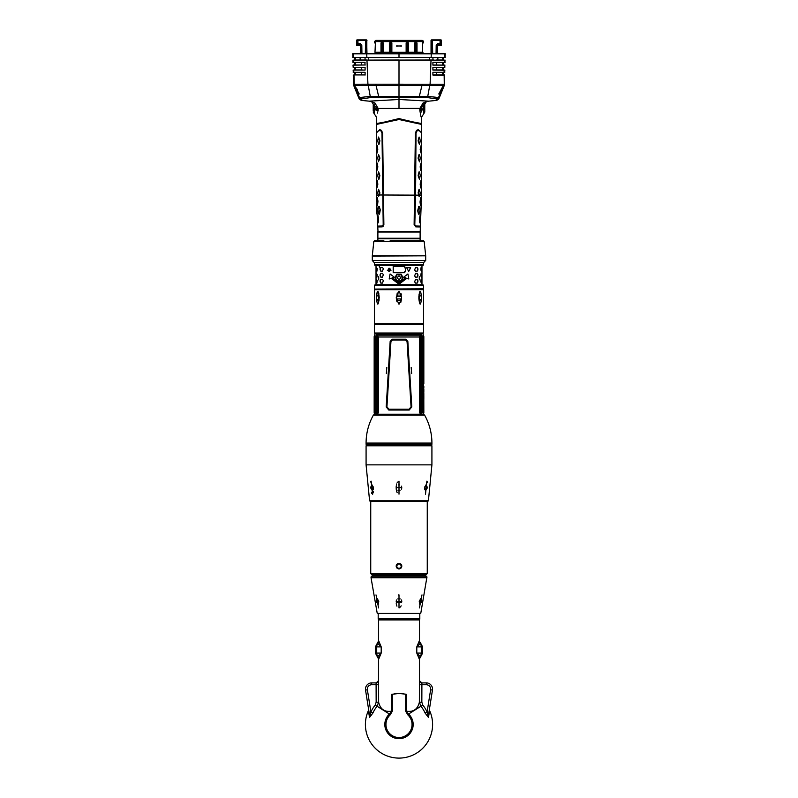 <?xml version="1.0" encoding="UTF-8"?>
<svg xmlns="http://www.w3.org/2000/svg" width="798" height="798" viewBox="0 0 798 798"><rect width="100%" height="100%" fill="white"/><g stroke="black" fill="none" stroke-linecap="round" stroke-linejoin="round"><path stroke-width="1.2" d="M378.461 154.593L377.723 158.074L378.461 161.685L379.848 158.383L378.571 154.593L379.848 157.904M378.461 161.685L379.848 158.383M379.479 192.986L378.561 189.196L379.848 192.677L378.561 196.637L379.848 193.156M382.651 225.774L383.2 224.627L381.983 133.086L382.621 133.067L383.878 224.637L382.152 226.004L377.703 226.093M376.606 148.907L376.646 132.927L377.673 131.361L379.808 130.483L381.165 131.081L381.983 133.086M378.242 195.151L376.407 195.151L376.646 189.196L376.397 196.468M376.606 184.687L376.955 187.769L377.803 183.979L377.274 180.508L377.803 184.468L376.955 187.819M376.606 167.301L376.955 170.383L377.803 166.592L377.274 163.121L377.803 167.071L376.955 170.423M377.075 153.056L377.803 149.206L376.955 145.854M376.766 175.769L376.397 179.081L376.397 171.979M376.766 158.383L376.397 161.685L376.397 154.593M376.766 140.997L376.397 144.298L376.397 137.206M377.075 145.834L377.803 149.206M379.479 175.6L378.561 171.809L379.848 175.291L378.93 179.251L379.848 175.769M379.479 140.827L378.561 137.037L379.848 140.508L378.93 144.468L379.848 140.997M376.397 189.365L376.766 193.156M376.486 192.986L376.457 193.834M378.033 231.749L377.424 220.866M380.287 209.884L379.509 214.183L378.781 214.024L377.933 210.064L378.521 206.592L379.24 206.413L380.287 209.884L378.521 206.592M378.621 206.413L379.24 206.413L378.621 206.413M377.963 201.196L377.514 205.495L377.005 205.325L376.856 197.894L377.354 197.724L377.963 201.196L376.856 197.894M378.571 218.572L378.192 222.881L377.683 222.722L377.374 215.28L377.873 215.101L378.571 218.572L377.374 215.28M376.856 206.413L376.895 214.024L376.856 206.413L377.165 210.702M378.461 189.365L377.723 192.847L378.461 196.468M381.165 131.081L382.192 133.086L383.2 224.627M382.152 226.004L382.212 226.861L383.319 226.183L383.878 224.637M379.808 130.483L379.728 129.645L376.706 132.488M382.621 133.067L381.464 130.363L379.728 129.645M377.733 226.951L382.212 226.861M378.132 238.542L420.117 238.792L377.883 238.792L378.132 238.253M419.868 231.749L378.132 231.749L419.868 232.038M377.883 232.038L420.117 232.038L420.117 238.253L377.883 238.253L377.883 232.038M420.297 226.093L415.848 226.004L414.561 224.627L415.808 133.086L416.835 131.081L416.017 133.086L415.578 195.151L414.8 224.627L414.122 224.637L415.788 226.861L420.267 226.951M420.576 220.866L420.207 231.5L377.793 231.5M414.122 224.637L415.379 133.067L416.536 130.363L418.272 129.645L421.294 132.488M421.354 132.039L421.354 124.378L399 119.51L376.646 124.378L376.646 132.039M376.746 123.899L399 118.593L421.254 123.899M419.868 110.563C421.494 119.461 421.494 119.461 419.868 110.543L419.828 108.458L423.05 103.042L426.351 101.655L423.429 104.907L423.449 109.535C424.187 115.191 424.197 115.201 423.459 109.565M373.225 111.072L373.225 103.969L371.649 101.655L374.95 103.042L378.172 108.458L421.045 108.398L421.055 110.413C422.052 117.027 422.052 117.027 421.055 110.423L419.868 110.543M428.805 101.156L426.302 101.785L428.805 101.156L399 99.481L399 98.284M444.247 84.229L438.8 98.992L444.277 85.476L353.723 85.476L359.2 98.992L359.509 97.546L370.082 96.368L427.918 96.368L438.491 97.546L438.79 98.992L436.735 100.388L436.406 98.892L427.538 97.585L370.462 97.585L361.594 98.892L361.265 100.388L369.195 101.156L399 99.481L399 108.458M371.649 101.655L369.195 101.156L371.698 101.785L373.225 104.019M424.775 104.069L426.302 101.785L424.775 104.059M423.05 103.042L423.429 104.907L421.045 108.398M419.838 109.236L424.775 108.538L424.775 103.969L424.775 108.209M424.775 111.072L424.775 111.57M373.225 108.209L373.225 104.847L373.225 109.286L374.551 109.535C373.813 115.191 373.803 115.201 374.541 109.565C373.803 115.201 373.813 115.191 374.551 109.535L376.945 110.413C375.948 117.027 375.948 117.027 376.945 110.413L376.955 108.398L378.172 108.458L378.132 110.543C376.506 119.461 376.506 119.461 378.132 110.563M376.945 110.413L378.132 110.543M376.955 108.398L373.225 104.069M374.95 103.042L374.621 108.568L378.162 109.236M374.551 109.535L374.621 108.568L373.225 108.538L373.225 103.969M444.286 85.476L444.157 75.052L432.905 75.052L432.905 72.319L444.207 72.319L432.905 72.319M443.708 85.446L440.885 92.418C438.401 95.69 438.401 94.912 440.865 90.084L443.977 84.229L367.928 84.209L367.948 85.386M430.052 85.386L431.03 60.149L445.124 60.159L399 60.159L399 97.945M427.538 97.585L429.972 84.209M370.462 97.585L368.028 84.209M361.654 74.922L354.561 74.922L354.561 72.438L361.594 72.438L361.654 74.922L364.925 74.922L353.973 74.922L354.272 85.446L354.023 84.229L367.928 84.209L366.97 60.149L431.02 60.01M359.2 98.992L361.265 100.388L359.2 98.992L353.714 85.476L353.275 75.062L353.833 75.062M357.534 89.835L354.292 85.486L356.008 90.024L359.509 97.546L361.594 98.892M357.135 90.084C359.599 94.862 359.589 95.64 357.115 92.418L357.554 91.95L356.008 90.024M358.851 93.685L357.554 91.95M355.17 86.932L356.457 89.835M441.992 90.024L440.446 91.95L440.885 92.418L438.491 97.546L436.406 98.892M440.446 91.95L439.149 93.685M441.543 89.835L442.83 86.932M353.973 74.922L364.925 74.922M365.095 72.319L353.793 72.319L365.095 72.319L365.095 75.052M364.776 72.438L362.641 72.438M355.28 74.922L355.3 72.438M353.773 72.309L353.185 72.309L353.773 72.309M353.125 70.104L353.733 70.094M353.873 69.955L365.095 70.084L353.743 70.084L353.783 71.96M353.684 67.341L365.095 67.351L365.095 70.084M356.915 67.471L361.494 67.471L361.544 69.955L362.372 69.955M365.095 67.351L353.694 67.351L353.644 65.127L364.945 64.987L353.135 64.987M354.641 67.471L355.629 67.471M361.544 69.955L354.561 69.955L354.561 67.471M364.905 62.503L365.095 65.117M362.462 62.503L361.394 62.503L361.444 64.987L362.412 64.987M364.955 62.503L353.723 62.503L353.554 60.149L399 60.01M365.095 62.384L353.594 62.384M354.601 62.503L355.629 62.503M356.935 62.503L361.394 62.503M353.584 62.374L352.935 62.374L353.584 62.374M361.444 64.987L354.561 64.987L354.561 62.503M353.065 62.503L352.876 60.159L366.98 60.02L354.561 60.02L354.561 57.536L361.893 57.536M433.723 60.02L429.354 60.02L429.354 57.546M441.833 60.02L436.077 60.02M366.881 57.536L366.721 53.815L431.279 53.825L431.139 57.416L353.624 57.536L444.506 57.416L431.12 57.536L443.439 57.536L443.439 60.02L442.491 60.02M364.207 57.536L368.646 57.536L368.646 60.01M444.516 57.406L445.204 57.406L444.516 57.406M353.484 57.406L352.796 57.406L353.484 57.406M366.442 53.436L365.334 53.436L365.554 40.499L366.671 40.518L366.761 53.436L365.334 53.436L366.721 53.815L353.424 53.815L445.294 53.825L445.065 57.536M353.085 53.436L353.494 57.416L353.424 53.815M431.239 53.436L444.207 53.436L444.506 57.416L444.576 53.815M406.761 42.883L406.142 42.883L406.142 52.239L391.858 52.239L391.858 53.426L406.142 53.436L407.01 52.498L407.01 43.561L407.758 43.561L407.758 41.656L408.007 52.449L407.768 43.291M440.855 44.878A0.618 0.559 0 0 0 441.474 44.319A0.618 0.559 180 0 1 441.474 44.389A0.618 0.559 180 0 0 441.474 44.319L441.474 44.798A0.618 0.559 180 0 1 440.855 45.356L440.586 44.528L437.903 44.528L437.903 43.371L436.207 45.017L437.324 45.057L437.174 53.436L436.067 53.436L437.693 53.436L437.553 45.296L437.693 53.436M440.576 44.508L440.027 43.371L441.134 43.97L440.586 44.528A0.618 0.509 -45 0 0 441.134 43.97L441.184 40.518L431.329 40.518L431.558 53.436L433.494 53.436M361.703 53.436L360.307 53.436L360.447 45.296L360.098 44.528L356.866 43.97L356.656 40.518A0.618 0.559 -90 0 1 357.205 39.9L366.332 39.9A0.618 0.618 40.1 0 1 366.96 40.518L366.272 39.9A0.618 0.559 90 0 1 366.821 40.518L366.821 53.426M361.793 45.017L361.933 53.436L360.826 53.436L360.676 45.057L361.793 45.017L360.098 43.371L360.676 45.057L359.689 45.157L360.307 45.705M416.386 42.883L417.005 42.883L417.005 53.426L416.426 52.498M415.11 52.498L414.531 53.426L414.521 52.239L408.007 52.209M416.147 41.656L415.399 41.636L415.15 42.633L415.15 52.449L415.379 43.291L415.399 52.498L416.137 52.498L416.147 41.656L416.386 52.449L416.147 43.291M406.731 52.498L408.037 52.498L408.616 53.426L408.626 42.883L408.007 42.883M406.761 52.209L406.761 44.09L406.761 52.449L406.142 52.239L406.142 53.426M407.758 41.656L407.01 41.636L407.01 43.561M408.037 52.498L407.758 43.561M407.758 43.082L407 43.291M407.01 41.656L407.758 41.735M407.01 43.082L407.01 41.735M391.239 52.449L391.239 44.09L391.239 52.449M391.239 42.883L391.858 42.883L391.858 52.239L391.239 52.209M391.239 42.633L391.239 44.09L391.239 42.633M391.858 53.426L390.99 52.498L391 43.291M389.993 42.883L389.374 42.883L389.374 53.426L389.963 52.498L391.269 52.498M390.99 43.082L390.242 43.082L389.963 52.498M389.993 52.209L389.993 44.09L389.993 52.209L383.479 52.239L383.479 42.883L382.85 42.883M381.614 42.883L380.995 42.883L380.995 53.426L382.601 52.05L383.469 53.426L383.479 52.239L382.85 52.209L382.85 44.09L382.85 52.209M382.85 42.633L382.85 44.09L382.85 42.633M382.89 52.498L382.621 43.291M382.611 41.656L381.863 41.636L381.614 42.633L381.574 52.498M381.614 52.209L381.614 44.09L381.614 52.209L374.98 52.239L375.399 53.426M423.469 42.883L422.601 43.202L423.469 42.883L423.429 41.596L422.601 41.596L422.601 53.426M415.15 42.883L414.521 42.883L414.521 52.239L415.15 52.209M374.621 41.306L375.399 41.596L375.818 40.399L374.571 41.596L374.531 42.883L375.399 43.202L374.98 52.239M401.175 45.985L396.825 45.985L401.175 45.985M415.399 41.636L416.137 41.735M416.137 43.082L415.399 43.082L415.399 41.735M390.99 41.656L390.242 41.636L390.232 43.291M390.242 41.636L390.99 41.735M390.242 43.082L390.242 41.735M381.853 41.656L382.601 41.735M382.601 43.082L381.863 43.082L381.863 41.735M374.531 42.883L375.399 43.202L375.399 41.596L422.601 41.596L422.182 40.399L423.429 41.556M375.818 40.399L374.571 41.596L375.818 40.399L422.182 40.399L423.429 41.596L422.182 40.399L422.95 40.668M396.825 46.065A2.175 2.175 0 0 0 396.915 46.603M401.085 46.603A2.175 2.175 0 0 0 401.175 46.065M401.175 45.905A2.175 2.175 0 0 0 401.085 45.376M396.915 45.376A2.175 2.175 0 0 0 396.825 45.905M438.311 45.157L437.693 45.915A0.618 0.559 0 0 1 438.311 45.356L438.311 45.486A0.618 0.618 0 0 0 437.693 46.114L437.693 46.114A0.618 0.618 0 0 1 438.311 45.486L440.855 45.486A0.618 0.618 0 0 0 441.474 44.868L440.855 45.486L438.311 45.356L438.112 44.738L437.553 45.296L437.553 53.436M431.04 53.426L431.04 40.518A0.618 0.618 0 0 1 431.668 39.9L440.636 39.9A0.618 0.559 -90 0 1 441.184 40.518L441.474 44.319M438.112 44.738L437.553 45.296M441.204 40.518L440.087 40.518L440.077 39.9L432.446 39.9L432.666 53.436M431.04 40.518L431.179 40.518A0.618 0.559 -90 0 1 431.728 39.9M441.474 40.518A0.618 0.618 0 0 0 440.855 39.9L440.795 39.9A0.618 0.559 90 0 1 441.344 40.518L441.474 40.518A0.618 0.618 0 0 0 440.855 39.9M360.307 46.114L360.307 46.114A0.618 0.618 0 0 0 359.689 45.486L357.145 45.486A0.618 0.618 0 0 1 356.526 44.868L356.526 40.518A0.618 0.618 0 0 1 357.145 39.9L356.526 40.518L357.145 39.9M360.098 43.371L357.973 43.371L357.923 40.499L365.554 40.499L365.554 39.9L357.923 39.9L364.477 39.9L357.923 39.9L357.923 40.499L356.816 40.518A0.618 0.559 90 0 1 357.364 39.9L357.504 39.9M366.96 53.426L366.671 40.518A0.618 0.559 -90 0 0 366.112 39.9M357.424 44.508L357.973 43.371L356.866 43.97L357.205 44.738A0.618 0.509 -135 0 1 356.656 44.179L356.866 43.97M360.307 45.915A0.618 0.559 0 0 0 359.689 45.356L357.145 45.486A0.618 0.618 0 0 1 356.526 44.868L356.526 44.868A0.618 0.618 0 0 0 357.145 45.486A0.618 0.618 0 0 1 356.526 44.868L356.526 44.798A0.618 0.559 180 0 0 357.145 45.356L357.145 44.878A0.618 0.559 180 0 1 356.526 44.319A0.618 0.559 180 0 0 357.145 44.878L357.205 44.738M444.416 62.374L445.065 62.374L444.416 62.374M436.456 69.955L436.506 67.471L443.439 67.471L443.439 69.955L432.905 70.084L444.247 70.264M432.905 70.084L432.905 67.351L444.187 67.471M432.905 65.117L432.905 62.384L444.406 62.384L433.045 62.503L436.606 62.503L436.556 64.987L432.905 65.117L444.356 65.117L444.306 67.331L432.905 67.351M444.167 75.062L444.735 75.062L444.167 75.062M433.284 74.922L444.157 75.052M435.379 74.922L436.346 74.922L436.396 72.438L433.065 72.438M436.396 72.438L443.439 72.438L443.439 74.922L436.346 74.922M444.227 72.309L444.815 72.309L444.227 72.309M444.267 70.094L444.865 70.094L444.267 70.094M433.065 69.955L444.127 69.955L444.087 72.438M436.506 67.471L433.055 67.471M444.356 65.127L433.055 64.987M436.606 62.503L441.294 62.503M442.381 62.503L443.409 62.503M443.369 64.987L442.361 64.987M425.703 255.789L399 255.819L425.703 255.789L424.177 241.455L373.823 241.455L374.442 240.767L383.868 240.767M390.132 240.767L423.558 240.767L424.177 241.455M399 255.819L372.297 255.819L399 255.789M424.007 262.343L373.993 262.343L423.678 262.372L425.703 260.487L372.297 260.487L372.297 256.068L425.464 255.819M374.471 262.372L374.471 264.856L423.529 264.856L423.529 262.372M423.529 288.826L374.721 289.076L423.529 288.826L423.529 285.345L374.471 285.345L375.09 284.726L422.91 284.726L378.86 284.726M374.471 288.826L374.471 285.345M423.529 264.856L422.91 265.475L375.09 265.475L374.471 264.856M376.018 284.726L376.018 265.475L421.972 265.475L421.972 284.726M417.703 274.662L417.174 273.425L415.539 273.425L414.641 275.909L415.539 277.145L417.174 277.145L417.913 275.909L416.975 273.425M417.913 274.662L417.913 275.909M417.703 280.627L417.174 279.38L415.539 279.38L414.641 281.874L415.539 283.11L417.174 283.11L417.913 281.874L416.975 279.38M417.913 280.627L417.913 281.874M421.583 268.707L421.653 267.46L421.095 267.46L420.726 269.943L421.653 271.19L421.404 267.46M421.833 268.707L421.833 269.943M421.583 274.662L421.653 273.425L421.095 273.425L420.726 275.909L421.653 277.145L421.404 273.425M421.833 274.662L421.833 275.909M421.583 280.627L421.653 279.38L421.095 279.38L420.726 281.874L421.653 283.11L421.404 279.38M421.833 280.627L421.833 281.874M380.297 269.943L380.826 271.19L382.461 271.19L383.359 268.707L382.461 267.46L380.826 267.46L380.087 268.707L381.025 271.19M380.087 269.943L380.087 268.707M380.297 275.909L380.826 277.145L382.461 277.145L383.359 274.662L382.461 273.425L380.826 273.425L380.087 274.662L381.025 277.145M380.087 275.909L380.087 274.662M380.297 281.874L380.826 283.11L382.461 283.11L383.359 280.627L382.461 279.38L380.826 279.38L380.087 280.627L381.025 283.11M380.087 281.874L380.087 280.627M376.417 269.943L376.347 271.19L376.905 271.19L377.274 268.707L376.347 267.46L376.596 271.19M376.167 269.943L376.167 268.707M376.417 275.909L376.347 277.145L376.905 277.145L377.274 274.662L376.347 273.425L376.596 277.145M376.167 275.909L376.167 274.662M376.417 281.874L376.347 283.11L376.905 283.11L377.274 280.627L376.347 279.38L376.596 283.11M376.167 281.874L376.167 280.627M419.509 276.716L419.509 279.819L419.509 276.716M378.491 279.819L378.491 276.716L378.491 279.819M405.544 267.899L404.815 267.899L404.815 266.472L393.185 266.472L393.185 272.677L404.815 272.677L404.815 271.25L405.544 271.25L405.544 267.899M405.883 277.744L403.968 276.966L407.918 273.973A627.378 250.991 77.9 0 1 408.815 278.971L406.99 278.203L399.628 283.709L399.628 282.462L405.883 277.744M391.01 278.203L389.195 278.971A627.378 250.991 -77.9 0 1 390.072 273.973L394.032 276.966L392.117 277.744L398.372 282.462L398.372 283.709L391.01 278.203L398.372 283.709M394.83 277.774L396.905 274.173L401.095 274.173L403.17 277.774L401.095 281.375L396.905 281.375L394.83 277.774L396.935 281.375M391 270.153L389.304 271.4L387.369 270.502L389.304 270.911L391 270.153M390.192 269.295L389.304 270.193L388.426 269.295L390.192 269.295L388.426 269.295M388.736 268.327L389.873 268.327L388.736 268.327M410.641 267.699L408.696 271.46L406.671 267.699L410.641 267.699M417.703 268.707L417.174 267.46L415.539 267.46L414.641 269.943L415.539 271.19L417.174 271.19L417.913 269.943L416.975 267.46M417.913 268.707L417.913 269.943M378.092 284.726L375.09 284.726M380.127 267.958L378.811 265.475M423.279 289.076L374.721 289.076M374.93 289.076L374.471 289.674L423.529 289.674L423.07 289.076L399 289.076M401.534 296.557L399 291.22L396.466 296.557L401.534 296.557L401.534 298.931L396.466 298.931L399 304.267L401.534 298.931L400.766 302.522M396.207 297.744L396.466 298.931L397.234 292.966M396.975 301.794L396.666 300.537M423.529 289.674L423.529 323.769L374.471 323.769L374.471 289.674M379.13 296.557C378.162 289.644 377.324 289.644 376.606 296.557L378.242 294.951L379.289 297.744L378.242 300.537L376.606 298.931C377.314 305.843 378.162 305.843 379.13 298.931M379.02 300.537L376.606 298.931L376.606 296.557M376.626 295.948L376.666 295.28M376.826 293.604L377.304 291.659M378.761 293.275L378.89 293.973M401.025 293.694L401.334 294.951M421.394 298.931L421.394 296.557C420.686 289.644 419.838 289.644 418.87 296.557L418.87 298.931C419.838 305.843 420.686 305.843 421.394 298.931L419.748 300.537L418.87 298.931M418.98 294.951L419.788 291.609M374.471 323.769L374.471 324.626L423.529 324.626L423.529 333.015L374.471 333.015L374.97 333.514L423.529 333.015M377.115 333.514L377.125 334.043L377.115 333.514M420.875 334.043L421.434 336.766M376.566 336.766L377.125 334.043M420.736 333.514L377.264 333.514M377.235 333.893L376.816 336.367L377.743 336.766M424.636 415.189L373.354 415.189A0.618 0.618 0 0 1 373.903 414.87L424.097 414.87A0.618 0.618 0 0 1 424.636 415.189A57.137 57.137 0 0 1 431.918 443.08L431.918 444.177A0.618 0.618 0 0 1 431.289 444.795L366.711 444.795A0.618 0.618 0 0 1 366.083 444.177L431.918 444.177M376.776 414.87L376.167 414.421L376.776 414.87M373.354 415.189A57.137 57.137 0 0 0 366.083 443.08L366.083 444.177M430.361 444.795L367.639 445.294L430.361 444.795M431.419 445.294L366.083 445.793L431.918 445.793L431.419 445.294M399 481.124L399 494.171L399 481.124L397.224 482.511M396.636 483.947L396.416 484.865M396.257 485.882L396.167 486.96M396.157 487.588L396.167 488.316M396.257 489.403L396.416 490.431M396.546 490.999L397.155 492.655M372.506 494.171L371.11 481.124L372.736 494.082M373.255 492.775L373.394 491.349M371.06 481.134L370.491 481.972M371.479 492.775L371.718 493.354M427.628 482.521L427.489 481.902M425.494 494.171L426.89 481.124L425.494 494.171M366.083 464.855L431.918 464.855L428.406 500.815L427.798 501.314L370.202 501.314L369.594 500.815L366.083 464.855L366.083 445.793M399 563.348L401.793 566.141L399 568.944L396.207 566.141L396.337 567.009A2.793 2.793 0 0 1 396.207 566.141L399 563.348L398.142 563.488M401.793 566.141L401.653 565.283A2.793 2.793 0 0 1 401.653 567.009M401.254 564.495L400.646 563.887A2.793 2.793 0 0 1 401.264 564.505M397.354 563.887L396.736 564.505M396.746 567.787L397.354 568.405A2.793 2.793 0 0 1 396.736 567.787M398.142 568.804L398.98 568.944A2.793 2.793 0 0 1 398.142 568.804M396.207 566.141A2.793 2.793 0 0 1 399.858 563.488M401.264 567.787A2.793 2.793 0 0 1 400.646 568.405M399.858 568.804A2.793 2.793 0 0 1 399 568.944M370.741 573.602L427.259 573.602L426.012 574.839L371.988 574.839L370.741 573.602L370.741 501.314M374.412 575.338L425.703 575.707L374.412 575.707L373.913 574.839M399 575.707L372.297 575.707L371.05 576.954L426.95 576.954L425.703 575.707M399 594.899L399 607.936L399 594.899L398.481 594.989M396.197 603.727L396.925 606.151M378.601 607.936L375.998 594.899L378.601 607.936M401.793 601.423L396.207 601.423L401.793 601.423M399.509 607.847L401.204 605.862M419.399 607.936L421.992 594.899L419.399 607.936M420.755 613.423L377.245 613.423L420.755 613.423L426.95 576.954M419.808 613.842L419.808 618.729L378.192 618.729L378.192 613.842M377.584 642.769L378.511 641.103L378.511 619.926L419.489 619.926L419.808 618.729M372.945 712.963A28.499 28.499 0 0 1 376.935 706.469L378.631 702.22C380.317 709.302 384.656 712.285 391.638 711.168L392.307 711.168L392.307 694.18L391.638 694.34L399 693.452L405.693 694.18A31.052 31.052 0 0 1 406.362 694.34L406.362 711.168C413.344 712.285 417.683 709.302 419.369 702.22L421.065 706.469A28.499 28.499 0 0 1 425.055 712.963L428.466 717.442L429.613 710.659A2.484 2.484 0 0 1 429.424 709.252L429.424 709.252A2.484 2.484 0 0 0 429.613 710.659A33.596 33.596 0 0 1 399 758.1A33.596 33.596 0 0 1 368.387 710.659L369.534 717.442L372.945 712.963L370.91 712.055A30.723 30.723 0 0 1 375.21 705.063L376.157 702.22L376.097 682.898L371.678 682.898A6.214 6.214 0 0 0 365.544 690.08L369.733 716.514L370.91 712.055L367.379 689.781L365.544 690.08A6.214 6.214 0 0 1 371.678 682.898L371.678 684.754A4.349 4.349 0 0 0 367.379 689.781M378.641 640.714L381.205 646.879L377.783 643.587A2.484 2.254 165.8 0 0 378.641 641.951M378.641 658.021A2.484 2.254 -165.8 0 0 377.783 656.375L381.205 653.083L378.641 659.248M376.157 702.22L378.631 702.22L378.571 680.415M378.511 680.834L378.511 658.859L377.584 657.203M403.918 693.841A31.052 31.052 0 0 0 394.082 693.841M419.489 680.834L419.489 658.859L422.601 653.083L416.795 653.083L416.795 646.879L419.359 640.714M419.429 680.415L419.369 702.22L421.843 702.22L422.79 705.063A30.723 30.723 0 0 1 427.09 712.055L428.267 716.514L432.456 690.08A6.214 6.214 0 0 0 426.322 682.898L421.903 682.898L421.843 702.22M419.359 659.248L416.795 653.083L420.217 656.375A2.484 2.254 -14.2 0 0 419.359 658.021M392.307 711.168L390.192 714.888A13.037 13.037 0 0 0 389.643 733.581A13.037 13.037 0 0 0 408.357 733.581A13.037 13.037 0 0 0 407.808 714.888L405.693 711.168L408.566 714.05L422.79 705.063M407.808 714.888L408.566 714.05A14.174 14.174 0 0 1 409.165 734.379A14.174 14.174 0 0 1 388.835 734.379A14.174 14.174 0 0 1 389.424 714.05L390.192 714.888M375.21 705.063L389.424 714.05L391.638 711.168L391.638 694.34M419.489 680.983A2.484 2.474 90 0 0 421.903 682.898L426.322 682.898L426.322 684.754L419.369 684.754M378.511 680.983A2.484 2.474 90 0 1 376.097 682.898L371.678 682.898M368.576 709.252L368.576 709.252A2.484 2.484 -9 0 1 368.387 710.659A2.484 2.484 -9 0 0 368.576 709.252M368.616 709.462L368.856 711.018M368.925 711.467L369.384 714.34M369.534 717.442A2.484 1.756 171 0 0 369.733 716.514M428.466 717.442A2.484 1.756 9 0 1 428.267 716.514M428.596 714.429L429.394 709.412M425.055 712.963L427.09 712.055L430.621 689.781A4.349 4.349 0 0 0 426.322 684.754M377.574 642.769L375.399 646.879L376.706 646.879A4.968 4.319 90 0 1 377.783 643.587L377.574 642.769L375.399 646.879L375.399 653.083L377.574 657.193L377.783 656.375A4.968 4.319 -90 0 1 376.706 653.083L375.399 653.083L377.574 657.193M420.416 657.203L420.217 656.375A4.968 4.319 -90 0 0 421.294 653.083L421.294 646.879L422.601 646.879L420.416 642.769M419.489 619.926L419.489 641.103L420.217 643.587A4.968 4.319 90 0 1 421.294 646.879L416.795 646.879L420.217 643.587A2.484 2.254 14.2 0 1 419.359 641.951M422.601 646.879L422.601 653.083L420.426 657.193M422.042 601.423L420.716 598.62L419.249 601.423L419.628 604.216L422.042 601.423M396.317 600.645L396.636 599.926M397.773 598.909L400.227 598.909M401.364 599.926L401.683 600.645M401.683 602.211L396.317 602.211M378.751 601.423L377.284 598.62L375.958 601.423L378.372 604.216L378.751 601.423M401.793 487.648L396.207 487.648L401.793 487.648M396.317 486.87L396.636 486.162M398.601 484.885L399.399 484.885M401.364 486.162L401.683 486.87M401.683 488.436L401.354 489.154M400.127 490.211L397.873 490.211M396.646 489.154L396.317 488.436M424.915 486.521L424.706 489.533L424.915 486.521M427.558 487.648L425.982 484.855L424.755 487.648L425.394 490.441L427.558 487.648M373.245 487.648L372.018 484.855L370.442 487.648L372.606 490.441L373.245 487.648M373.085 486.521L373.294 489.533L373.085 486.521M377.005 414.87L376.566 412.606M376.227 412.756L376.606 414.262M376.167 414.421L375.698 412.825L377.763 412.506L377.763 336.866L376.137 336.427M376.905 333.514L376.157 336.507M375.798 336.616L376.457 333.514M375.19 333.514L374.202 336.377L376.437 336.616M376.207 413.005L374.202 412.995L375.698 412.825M375.499 340.656L374.661 338.172L374.232 340.656L374.661 337.245L375.499 340.656M375.499 345.933L374.761 343.499L374.232 345.933L374.661 342.522L375.499 345.933M374.661 347.798L374.661 354.003L374.661 347.798M374.232 355.339L374.312 358.891L374.232 355.339M375.26 355.978L375.299 358.112L374.651 357.913L374.452 359.01M375.509 359.26L375.24 358.222M375.449 359.26L375.19 358.322M374.601 358.162L374.422 359.01M375.449 354.97L374.661 356.337L374.432 355.14L374.591 357.514M375.509 354.97L375.1 356.177M375.23 355.978L374.861 357.035M375.289 356.357L375.389 356.906M374.661 365.464L374.521 360.317L374.751 365.464M374.491 360.696L374.831 366.332L374.791 361.604M374.791 361.883L374.97 362.93L374.422 362.93L374.87 361.883M374.591 363.18L374.641 364.766L374.571 363.18M374.781 363.2L374.661 363.838M374.232 377.374L374.232 375.988L375.509 375.988L375.509 377.374L375.279 376.686L374.731 377.374L374.292 376.686L374.292 377.374M375.509 378.062L374.232 378.062L374.232 380.127L375.509 380.127L375.509 378.062M375.509 382.202L375.509 380.826L374.232 380.826L374.232 382.202M375.279 381.514L374.292 381.514L374.292 382.202M374.282 372.227L374.691 373.564L374.691 368.097L374.691 373.963L374.332 372.227M374.212 368.097L374.212 373.953L374.222 368.097M374.471 373.963L374.402 374.551L374.471 373.963M374.412 375.17L374.402 374.631M375.07 370.791L375.2 371.639L374.342 370.791L375.21 370.462M374.432 370.352L374.691 368.915L375.2 370.352L374.751 369.474L374.432 370.352M375.19 371.738L374.691 373.125L374.362 371.738L375.19 371.738M375.698 336.547L374.162 336.616L374.162 370.122M374.162 370.252L374.162 370.811M374.162 370.781L374.162 372.267M374.162 372.387L374.162 372.945M374.162 372.905L374.162 373.953M374.172 387.499L374.172 386.94L374.172 387.499M374.162 387.569L374.162 388.347L374.162 387.569M374.162 389.125L374.162 389.753L374.162 389.125M374.162 389.883L374.162 390.402L374.182 389.883M375.08 387.599L374.661 385.813L374.372 387.688L374.661 386.402L374.92 388.057L374.332 387.599L374.661 385.444L375.389 387.688L375.379 384.437L374.262 384.437L374.232 388.057L374.232 384.067L375.509 384.067L375.18 387.599M374.711 391.878L374.95 390.023L375.509 390.023L374.861 391.03L375.509 392.875L374.711 391.878L375.08 392.875M374.711 395.409L374.711 393.394L375.509 393.394L375.509 396.247L375.07 394.441L374.841 395.539M374.232 392.875L374.322 390.023L374.282 392.875M374.282 395.589L374.352 396.237M374.721 337.255L374.382 338.921M374.721 338.202L375.329 340.656M374.721 342.532L374.382 344.197M374.761 343.499L375.329 345.933M374.571 343.499L374.761 345.315M374.731 353.993L374.362 350.362M374.442 348.716L374.731 347.808M375 350.332L375 348.945M374.631 351.04L374.9 349.973M374.861 351.03L374.681 350.522M374.99 351.928L374.851 350.761M374.9 352.517L374.96 351.08M374.521 349.903L374.481 352.147M374.701 348.716L374.521 349.883M374.601 351.818L374.771 349.075M375.01 352.147L374.831 351.08L375.14 352.147M374.771 352.517L374.661 353.574M375.16 358.033L374.651 357.913M374.651 357.514L374.701 358.162M374.521 356.437L374.551 357.474M375.26 356.257L375.26 357.973M375.23 356.257L375.03 357.564M374.97 356.896L374.97 357.564M375.03 356.896L375.23 357.973M374.831 357.035L374.691 356.437M374.851 357.115L374.651 356.447M374.811 357.115L374.621 357.723M375.03 357.913L374.831 357.175L375.15 357.913M375.319 356.566L375.369 357.534M375.299 356.906L375.389 357.534M374.481 360.856L374.382 362.003M374.382 364.646L374.661 366.432M374.791 359.798L374.621 360.696M374.661 361.185L374.96 366.332M374.551 362.272L374.551 362.93M374.691 363.18L374.691 364.766L374.691 363.18M375.279 376.686L375.509 377.374M374.721 377.374L374.591 376.686M374.352 375.988L374.352 376.686M374.352 378.062L374.352 378.751M374.352 379.439L374.352 380.127M374.591 379.439L374.721 378.751L375.409 379.439L375.409 378.751L374.591 378.751M375.279 378.751L375.279 379.439M374.352 380.826L374.352 381.514M374.511 368.686L374.761 368.107M374.761 373.953L374.511 373.384M374.761 373.544L374.761 368.516M374.471 371.289L374.471 370.791M374.641 369.474L375.2 370.352M374.481 370.352L374.821 368.915M374.861 373.115L374.481 371.738L374.861 373.115M375.04 385.025L375.409 386.262M375.08 390.023L374.841 391.878M375.07 394.441L375.639 396.247M374.97 394.032L374.841 395.409M374.841 393.394L374.841 394.032M374.452 390.023L374.352 391.01M374.282 394.032L374.442 395.589M374.442 393.394L374.491 395.229M376.945 336.357L378.302 336.736L378.302 412.636L378.312 344.048M376.995 336.327L376.985 335.15L421.015 335.15L421.005 336.327L419.489 336.995L378.511 336.995M377.544 336.287L377.494 335.16M420.736 333.893L421.015 335.15M420.775 333.913L421.115 335.16L376.985 335.15M376.885 335.16L377.225 333.913M419.898 336.277L421.184 336.367L421.095 335.13M420.506 335.16L420.456 336.287M419.499 336.636L420.187 344.048L420.237 410.751M421.773 336.616L421.095 333.514M421.544 333.514L421.384 335.12M421.833 334.951L422.302 336.547L420.237 336.866L420.237 412.506L421.863 412.945M421.224 414.87L421.843 412.865M421.863 412.756L421.703 414.87M423.159 414.87L423.798 412.995L421.563 412.756M421.793 336.367L423.798 336.377L422.302 336.547M423.499 383.04L423.738 400.337L423.499 383.04M423.808 397.534L423.838 412.756L422.332 412.756L422.332 336.616M423.838 396.596L423.838 397.165M423.828 396.676L423.808 395.758M423.808 395.12L423.818 396.127M423.838 394.721L423.828 393.424M423.828 392.357L423.838 391.239M423.828 395.08L423.818 395.838M423.828 397.374L423.818 398.152M423.818 399.539L423.838 398.451M423.808 389.354L423.818 390.731M423.838 390.581L423.838 389.384M423.808 389.594L423.828 390.352M423.838 387.868L423.838 386.412M423.838 383.858L423.838 370.152M423.788 370.302L423.788 368.955L423.738 370.302M423.718 365.634L423.758 366.322L423.678 365.634M423.748 363.27L423.718 364.586L423.748 363.27M423.678 362.521L423.738 361.973L423.698 362.531M423.758 359.419L423.738 360.397L423.758 359.419M423.678 358.661L423.738 358.112L423.698 358.671M423.838 369.544L423.838 365.474M423.838 368.766L423.838 368.087M423.838 367.639L423.838 367.1L423.838 367.639M423.828 365.334L423.838 363.19M423.838 363.29L423.828 364.058M423.838 358.571L423.838 357.893M423.838 359.08L423.838 358.152M423.838 358.093L423.838 356.906M423.838 356.796L423.838 354.013M423.838 355.349L423.838 354.661M423.838 354.871L423.838 355.389L423.838 354.871M423.838 352.427L423.838 351.878M423.838 352.457L423.838 353.763M423.838 351.768L423.838 350.95M423.838 350.851L423.838 336.616M423.838 362.821L423.838 362.053M423.618 400.337L423.618 383.04M423.808 398.102L423.838 398.92L423.808 398.102M423.738 369.454L423.738 370.033L423.668 369.454M423.768 364.407L423.618 363.888M423.838 365.255L423.838 364.566L423.708 365.255M423.838 361.175L423.838 361.973M423.838 351.05L423.838 351.679L423.838 351.05M421.434 412.606L420.995 414.87M421.204 414.082L420.935 414.87M420.905 414.87L377.095 414.87M419.489 336.995L419.489 412.746L420.985 413.055L420.975 414.591M377.065 414.87L376.885 414.212L421.115 414.212M377.743 412.606L376.945 413.025M420.985 414.212L377.015 414.212M377.015 413.055L378.511 412.746M377.763 344.247L378.302 411.469M377.763 405.125L378.312 405.324M377.763 338.621L378.302 337.903M390.162 341.335L392.247 339.19L405.753 339.19L407.838 341.335L411.798 406.94L409.224 410.032L388.776 410.032L386.202 406.94L390.162 341.335L390.94 341.544L386.94 406.84L388.915 409.184L409.085 409.184L411.06 406.84L407.06 341.544L405.574 340.038L392.426 340.038L390.94 341.544M378.112 413.105L377.763 410.751M419.698 337.903L419.688 344.048L420.237 344.247M419.688 344.048L419.698 411.469L420.257 412.606M419.688 405.324L420.237 405.125M419.888 413.105L421.184 413.015L421.095 414.242M388.776 410.032L388.915 409.184M409.224 410.032L409.085 409.184M397.514 300.118A2.793 2.793 0 0 0 398.232 300.437M399.768 300.437A2.793 2.793 0 0 0 400.486 300.118M400.486 295.38A2.793 2.793 0 0 0 399.768 295.061M398.232 295.061A2.793 2.793 0 0 0 397.514 295.38M418.87 296.557L419.748 294.951L421.394 296.557M419.02 299.829A2.793 1.397 90 0 0 419.489 297.744A2.793 1.397 90 0 0 419.02 295.659M378.98 295.659A2.793 1.397 -90 0 0 378.511 297.744A2.793 1.397 -90 0 0 378.98 299.829M416.975 277.145L417.703 275.909M416.975 283.11L417.703 281.874M421.404 271.19L421.583 269.943M421.404 277.145L421.583 275.909M421.404 283.11L421.583 281.874M381.025 267.46L380.297 268.707M381.025 273.425L380.297 274.662M381.025 279.38L380.297 280.627M376.596 267.46L376.417 268.707M376.596 273.425L376.417 274.662M376.596 279.38L376.417 280.627M419.279 279.819L419.279 276.716M378.711 276.716L378.711 279.819M404.756 266.472L404.815 267.899M405.474 271.25L405.474 267.899M404.756 272.677L404.815 271.25M393.244 266.472L393.244 272.677M399.628 283.709L406.99 278.203M396.935 274.173L394.88 277.774M401.065 281.375L403.12 277.774L401.065 274.173M397.214 274.662L400.786 274.662L397.195 274.662L395.399 277.774L397.195 280.876L400.805 280.876L402.601 277.774L400.805 274.662M400.995 277.774L399 279.759L397.005 277.774L399 275.779L400.995 277.774L399 275.779L397.015 277.774L399 279.759L400.995 277.774M391.04 270.203L389.354 270.911M387.489 270.502L389.354 271.4M388.546 269.295L390.292 269.295L388.117 269.644M388.237 269.644L389.354 270.193M388.855 268.327L389.973 268.327L388.855 268.327M408.596 271.46L410.511 267.699M416.975 271.19L417.703 269.943M416.835 131.081L418.192 130.483L418.272 129.645M418.192 130.483L420.327 131.361L421.354 132.927L421.354 148.488M416.017 133.086L415.379 133.067M415.848 226.004L415.788 226.861M421.603 196.468L421.234 193.156L421.324 195.151L419.838 195.151L420.277 192.847L419.07 189.196L418.152 192.677L418.701 195.151L378.94 194.981M419.07 196.637L419.06 194.981L419.07 196.637M415.349 225.774L414.8 224.627M419.399 219.4L420.127 215.101L420.626 215.28L420.317 222.722L419.808 222.881L419.399 219.4L420.317 222.722M420.027 202.014L420.646 197.724L421.144 197.894L420.995 205.325L420.486 205.495L420.027 202.014L420.995 205.325M417.683 210.702L418.76 206.413L419.479 206.592L420.067 210.064L419.219 214.024L418.491 214.183L417.683 210.702L419.219 214.024M419.11 214.183L418.491 214.183L419.11 214.183M421.603 189.365L421.234 193.156L421.354 189.196M421.514 192.986L421.394 184.767M418.521 140.677L419.439 144.468L418.152 140.997L419.07 137.037L418.152 140.508M418.521 158.074L419.439 161.854L418.152 158.383L419.07 154.423L418.152 157.904M418.521 175.46L419.439 179.251L418.152 175.769L419.07 171.809L418.152 175.291M421.045 145.854L420.197 149.206L421.045 153.036L420.197 149.685M421.045 163.241L420.197 166.592L421.045 170.423M420.526 166.902L420.726 170.553L420.197 167.071M421.045 180.627L420.197 183.979L421.045 187.819M420.526 184.298L420.726 187.939L420.197 184.468M421.234 140.508L421.603 137.206L421.603 144.298M421.234 157.904L421.603 154.593L421.603 161.685M421.234 175.291L421.603 171.979L421.603 179.081M419.539 189.365L418.152 192.677M418.521 192.986L419.06 194.981M419.539 196.468L419.369 195.151M419.539 144.298L420.277 140.827L419.539 137.206M419.539 161.685L420.277 158.213L419.539 154.593M419.399 179.38L420.277 175.6L419.539 171.979M420.526 149.515L421.095 152.997L420.925 145.834M421.095 145.894L420.526 149.376M421.095 170.383L420.925 163.221M421.095 163.291L420.526 166.762M421.095 187.769L420.925 180.617M421.095 180.677L420.526 184.148M421.394 148.977L421.424 149.515M421.394 149.984L421.354 165.874M421.394 166.373L421.424 166.902M421.394 167.371L421.354 183.261M421.394 183.759L421.424 184.298M419.738 219.241L420.626 215.28M420.356 201.854L421.144 197.894M418.052 210.542L419.479 206.592M379.928 210.064L378.781 214.024M377.634 201.375L377.005 205.325M378.242 218.762L377.683 222.722M376.606 183.68L376.646 167.799M376.606 166.293L376.646 150.413M376.606 149.914L376.955 152.997L377.474 149.515M377.474 184.148L377.274 180.508M376.905 180.677L376.576 184.148M377.474 166.762L377.274 163.121M376.905 163.291L376.576 166.762M377.474 149.376L377.274 145.725M376.905 145.894L376.576 149.376M378.461 171.979L377.723 175.6L378.601 179.38M378.461 137.206L377.723 140.677L378.461 144.298M378.162 195.151L379.259 195.32M413.703 195.151L414.86 195.151M399 119.51L377.025 123.441M420.975 123.441L399 119.231L399 118.593M421.354 123.411L421.354 117.496L424.775 112.119L424.775 109.266L421.055 110.413M438.87 93.795L443.987 84.229M419 97.765L422.262 84.219M379 97.765L375.738 84.219M354.272 85.446L359.13 93.795M353.843 75.052L353.863 75.79M355.28 69.955L355.28 67.471M355.28 64.987L355.28 62.503M399 57.546L399 53.436M423.02 52.239L416.386 52.209M415.399 43.561L416.137 43.561M390.242 43.561L390.99 43.561M381.863 43.561L382.601 43.561M431.179 53.426L431.329 40.518A0.618 0.559 90 0 1 431.888 39.9M436.067 53.436L436.207 45.017M440.077 40.499L440.027 43.371L437.903 43.371M440.795 44.738A0.618 0.509 -45 0 0 441.344 44.179L441.134 43.97M360.447 53.436L360.447 45.296M359.689 45.157L357.145 45.486A0.618 0.618 0 0 1 356.526 44.868M355.02 60.02L355.02 57.536M355.27 57.536L355.27 60.02M360.137 60.02L360.137 57.536M365.055 60.02L365.055 57.536M432.945 57.536L432.945 60.02M437.863 60.02L437.863 57.536M442.73 60.02L442.73 57.536M442.98 57.536L442.98 60.02M444.406 62.384L444.446 60.149M442.72 74.922L442.72 72.438M442.72 69.955L442.72 67.471M442.72 64.987L442.72 62.503M431.918 443.08L366.083 443.08M428.406 500.815L369.594 500.815M371.05 576.954L371.05 577.822L426.95 577.822M381.205 653.083L381.205 646.879L376.706 646.879L376.706 653.083L381.205 653.083M405.693 711.168L405.693 694.2M378.631 684.754L371.678 684.754M430.621 689.781L432.456 690.08A6.214 6.214 0 0 0 426.322 682.898M376.566 336.616L376.566 412.756M375.668 336.616L375.668 412.756M420.975 334.781L377.025 334.781M420.257 336.766L420.237 338.621M421.434 412.756L421.434 336.616M377.514 414.202L377.514 413.085M420.486 413.085L420.486 414.202M419.698 411.469L419.489 412.746M386.202 406.94L386.94 406.84M392.247 339.19L392.426 340.038M405.753 339.19L405.574 340.038M407.838 341.335L407.06 341.544M411.798 406.94L411.06 406.84M376.686 199.949L376.646 185.186M376.756 203.3L377.274 217.186M428.795 101.156L436.735 100.388L438.8 98.992M376.646 123.411L376.646 117.496L373.225 112.119M353.714 85.476L353.514 84.249M353.145 70.094L353.324 72.438M353.015 65.127L353.195 67.471M444.935 62.503L444.995 60.02M352.716 53.825L352.935 57.536M444.596 74.922L444.486 84.239M444.855 70.094L444.676 72.438M444.865 64.987L444.805 67.471M443.439 62.503L443.439 64.987M420.117 240.767L420.117 238.792M377.883 240.767L377.883 238.792M372.297 255.789L373.823 241.455M425.703 260.487L425.703 256.068M373.993 262.343L372.297 260.487M423.529 285.345L422.91 284.726M423.529 323.769L423.529 324.626M374.471 324.626L374.471 333.015M431.918 464.855L431.918 445.793M427.259 573.602L427.259 501.314M423.588 575.338L424.087 574.839M371.05 577.822L377.245 613.423M378.511 619.926L378.192 618.729M419.489 680.784L421.903 682.898M378.511 680.784L376.097 682.898M369.434 714.659L369.165 712.983M374.841 414.87L374.202 412.995M374.162 373.883L374.162 412.756M422.81 333.514L423.798 336.377M423.838 397.853L423.838 397.264M423.838 396.686L423.838 396.057M423.838 395.479L423.838 394.93M423.838 363.11L423.838 362.212M423.838 360.666L423.838 358.731M423.838 389.045L423.718 388.526M386.352 373.544L386.811 367.469M411.189 367.469L411.648 373.544M421.603 195.151L421.314 199.949M421.244 203.31L420.726 217.186"/></g></svg>
